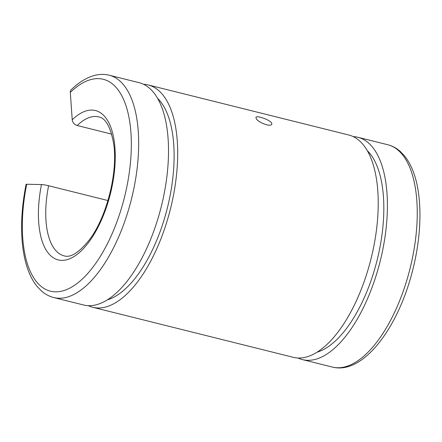 <?xml version="1.0" encoding="UTF-8"?>
<svg xmlns="http://www.w3.org/2000/svg" width="442" height="442" viewBox="0 0 442 442"><rect width="100%" height="100%" fill="white"/><g stroke="black" fill="none" stroke-linecap="round" stroke-linejoin="round"><path stroke-width="0.66" d="M70.311 92.411L72.234 119.799A76.974 34.636 104 0 1 115.202 160.164A76.974 34.636 104 0 1 68.107 259.355A76.974 34.636 104 0 1 41.493 184.541L26.697 184.253A5.37 0.492 11.4 0 0 26.089 184.358C22.094 204.431 20.774 223.232 22.122 240.757C22.978 251.459 24.874 260.951 27.802 269.244C30.194 275.996 33.272 281.709 37.04 286.372L41.112 290.67C44.874 294.068 49.084 296.355 53.747 297.543A114.572 51.554 104 0 0 131.506 198.867A114.572 51.554 104 0 0 109.224 75.223C104.555 74.085 99.759 74.123 94.842 75.355C86.748 77.455 78.88 82.245 71.223 89.715A5.37 3.884 -134.1 0 0 70.311 92.411A109.202 49.134 104 0 1 131.263 149.672A109.202 49.134 104 0 1 64.449 290.383A109.202 49.134 104 0 1 26.697 184.253M41.493 184.541A5.37 0.492 11.4 0 1 48.609 185.745L107.947 200.552M111.688 134.125L77.206 125.522A5.37 3.884 -134.1 0 1 72.234 119.799M109.224 75.223L139.07 82.671A114.572 51.554 104 0 1 161.347 206.315A114.572 51.554 104 0 1 83.588 304.991L53.747 297.543M353.257 136.617A114.572 51.554 104 0 1 357.965 137.296A114.572 51.554 104 0 1 380.242 260.94A114.572 51.554 104 0 1 302.483 359.617A114.572 51.554 104 0 1 298.007 358.003M367.28 150.628A107.412 48.333 104 0 1 377.114 260.156A107.412 48.333 104 0 1 316.975 352.224M143.545 84.284A114.572 51.554 104 0 1 148.252 84.963L348.782 135.003A114.572 51.554 104 0 1 371.059 258.647A114.572 51.554 104 0 1 293.3 357.324L92.77 307.284A114.572 51.554 104 0 1 88.301 305.671M148.252 84.963A114.572 51.554 104 0 1 170.529 208.607A114.572 51.554 104 0 1 92.77 307.284M256.382 118.937L255.912 117.434C256.603 114.738 273.736 121.224 271.686 124.279C270.83 127.23 258.719 122.655 256.382 118.937M157.573 98.295A107.412 48.333 104 0 1 167.402 207.823A107.412 48.333 104 0 1 107.262 299.891M77.206 125.522A71.604 32.222 104 0 1 98.826 116.909C105.704 118.163 110.655 127.147 113.677 143.865C118.053 172.485 106.655 217.05 89.649 239.431C79.223 252.487 70.726 257.968 64.151 255.857A71.604 32.222 104 0 1 48.609 185.745M332.329 367.064C363.711 375.236 399.424 326.284 413.425 267.178C421.911 232.304 422.198 196.408 413.751 173.043C411.358 166.291 408.281 160.579 404.518 155.915L400.441 151.617C396.678 148.219 392.468 145.932 387.805 144.744A114.572 51.554 104 0 1 410.088 268.382A114.572 51.554 104 0 1 332.329 367.064L302.483 359.617M387.805 144.744L357.965 137.296"/></g></svg>
